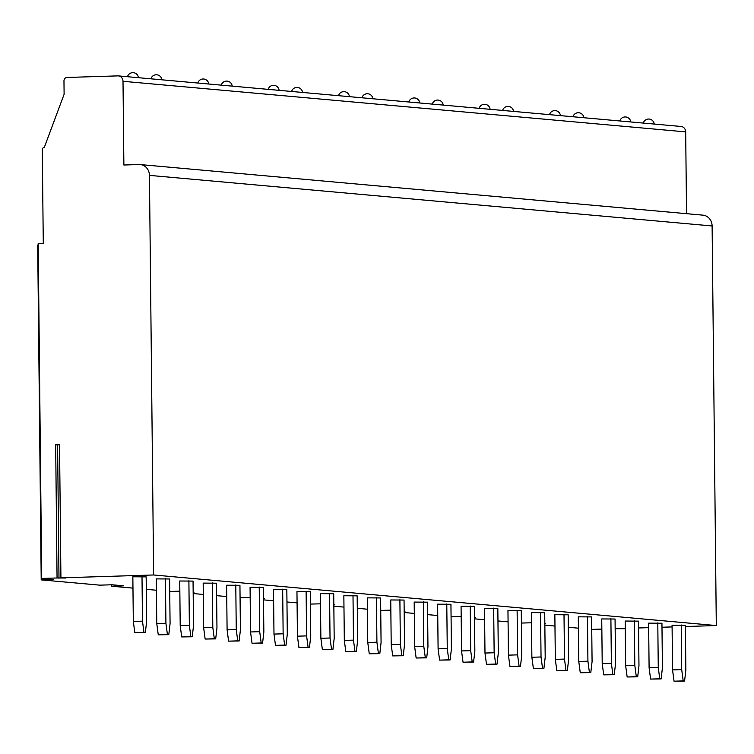<?xml version="1.0" encoding="UTF-8"?>
<svg xmlns="http://www.w3.org/2000/svg" width="754" height="754" viewBox="0 0 754 754"><rect width="100%" height="100%" fill="white"/><g stroke="black" fill="none" stroke-linecap="round" stroke-linejoin="round"><path stroke-width="1.13" d="M57.059 577.979L65.843 578.026L60.923 577.856L59.528 444.474L55.664 444.596L57.059 577.979L41.696 578.45L38.19 243.599L43.28 243.448L42.29 149.688A2.234 2.036 -84.9 0 1 44.307 147.388L64.109 94.297L63.967 80.904A3.355 3.054 -84.9 0 1 66.983 77.464L117.86 75.881A5.589 5.08 -84.9 0 1 118.425 75.9A5.589 5.08 -84.9 0 1 123.006 81.3L685.688 131.884A5.589 5.08 -84.9 0 0 681.098 126.474L118.425 75.9M60.923 577.856L153.627 574.972L149.443 175.38A11.178 10.17 -84.9 0 0 140.263 164.57A11.178 10.17 -84.9 0 0 139.151 164.542L123.882 165.013L123.006 81.3M41.696 578.45L53.421 579.506L41.206 579.883L99.82 585.151L112.026 584.774L123.75 585.83L111.545 586.207L132.968 588.129M169.735 591.438L179.838 591.174M146.285 589.336L156.408 590.241M153.627 574.972L716.3 625.556L712.115 225.964A11.178 10.17 -84.9 0 0 702.945 215.154L140.263 164.57M625.264 628.487L623.445 628.44L625.264 628.384M638.572 627.969L648.676 627.658M661.984 627.243L672.097 626.923M685.395 626.517L716.3 625.556M615.151 628.695L625.264 628.723M591.739 629.373L601.852 629.109M544.85 625.16L554.972 626.065M568.29 627.271L578.412 628.176M544.831 623.794L545.755 623.765L544.831 623.681M521.4 623.049L531.513 622.785M474.511 618.836L484.634 619.75M497.96 620.947L508.083 621.852M474.502 617.469L475.425 617.441L474.502 617.356M451.071 616.734L461.184 616.47M404.182 612.512L414.304 613.426M427.622 614.623L437.744 615.528M404.163 611.145L405.087 611.117L404.163 611.032M380.732 610.41L390.845 610.146M333.843 606.188L343.965 607.102M357.292 608.299L367.415 609.213M333.834 604.821L334.757 604.793L333.834 604.717M310.403 604.086L320.516 603.822M263.514 599.873L273.636 600.778M286.954 601.975L297.076 602.889M263.495 598.506L264.418 598.478L263.495 598.393M240.064 597.762L250.177 597.498M193.175 593.549L203.297 594.454M216.624 595.651L226.747 596.565M193.165 592.182L194.089 592.154L193.165 592.069M649.1 667.799L650.598 679.081L661.145 678.92L662.408 667.884L661.946 623.238L648.629 623.153L649.1 667.799L658.261 667.516L657.79 622.87M625.65 665.688L627.158 676.979L637.696 676.819L638.968 665.782L638.497 621.136L625.189 621.042L625.65 665.688L634.811 665.405L634.34 620.759M602.21 663.586L603.709 674.868L614.256 674.707L615.518 663.671L615.057 619.025L601.739 618.94L602.21 663.586L611.371 663.294L610.9 618.648M578.761 661.475L580.269 672.756L590.806 672.596L592.079 661.56L591.607 616.913L578.299 616.829L578.761 661.475L587.922 661.192L587.451 616.546M555.321 659.364L556.82 670.655L567.366 670.495L568.629 659.458L568.167 614.812L554.85 614.717L555.321 659.364L564.482 659.081L564.011 614.435M531.872 657.262L533.38 668.544L543.917 668.383L545.189 657.347L544.718 612.7L531.41 612.616L531.872 657.262L541.033 656.979L540.561 612.333M508.432 655.151L509.93 666.442L520.477 666.282L521.74 655.245L521.278 610.599L507.96 610.504L508.432 655.151L517.593 654.868L517.121 610.222M484.982 653.049L486.49 664.331L497.027 664.17L498.3 653.134L497.829 608.487L484.52 608.403L484.982 653.049L494.143 652.757L493.672 608.11M461.542 650.938L463.041 662.219L473.587 662.059L474.85 651.022L474.389 606.376L461.071 606.291L461.542 650.938L470.703 650.655L470.232 606.009M438.093 648.826L439.601 660.118L450.138 659.957L451.41 648.921L450.939 604.274L437.631 604.18L438.093 648.826L447.254 648.544L446.783 603.897M414.653 646.725L416.151 658.006L426.698 657.846L427.961 646.809L427.499 602.163L414.182 602.078L414.653 646.725L423.805 646.442L423.343 601.786M391.203 644.613L392.711 655.905L403.249 655.744L404.521 644.708L404.05 600.052L390.742 599.967L391.203 644.613L400.365 644.331L399.893 599.684M367.763 642.502L369.262 653.793L379.809 653.633L381.072 642.596L380.61 597.95L367.292 597.856L367.763 642.502L376.915 642.219L376.453 597.573M344.314 640.4L345.822 651.682L356.359 651.522L357.632 640.485L357.16 595.839L343.852 595.754L344.314 640.4L353.475 640.118L353.004 595.471M320.874 638.289L322.373 649.58L332.919 649.42L334.182 638.384L333.72 593.737L320.403 593.643L320.874 638.289L330.026 638.007L329.564 593.36M297.425 636.188L298.933 647.469L309.47 647.309L310.742 636.272L310.271 591.626L296.963 591.541L297.425 636.188L306.586 635.895L306.115 591.249M273.985 634.076L275.483 645.367L286.03 645.207L287.293 634.161L286.831 589.515L273.513 589.43L273.985 634.076L283.136 633.794L282.675 589.147M250.535 631.965L252.043 643.256L262.581 643.096L263.853 632.059L263.382 587.413L250.074 587.319L250.535 631.965L259.696 631.682L259.225 587.036M227.095 629.863L228.594 641.145L239.141 640.985L240.403 629.948L239.942 585.302L226.624 585.217L227.095 629.863L236.247 629.581L235.785 584.934M203.646 627.752L205.154 639.043L215.691 638.883L216.963 627.846L216.492 583.2L203.184 583.106L203.646 627.752L212.807 627.469L212.336 582.823M180.206 625.65L181.705 636.932L192.251 636.772L193.514 625.735L193.052 581.089L179.735 581.004L180.206 625.65L189.358 625.358L188.896 580.712M156.757 623.539L158.265 634.821L168.802 634.661L170.074 623.624L169.603 578.978L156.295 578.893L156.757 623.539L165.918 623.256L165.446 578.61M133.317 621.428L134.815 632.719L145.362 632.559L146.625 621.522L146.163 576.876L132.845 576.782L133.317 621.428L142.468 621.145L142.006 576.499M672.54 669.901L674.048 681.192L684.585 681.032L685.857 669.995L685.386 625.349L672.078 625.255L672.54 669.901L681.701 669.618L681.23 624.972M681.701 669.618L683.199 680.909L674.048 681.192M684.585 681.032L683.199 680.909M658.261 667.516L659.759 678.798L650.598 679.081M661.145 678.92L659.759 678.798M634.811 665.405L636.31 676.687L627.158 676.979M637.696 676.819L636.31 676.687M611.371 663.294L612.87 674.585L603.709 674.868M614.256 674.707L612.87 674.585M587.922 661.192L589.421 672.474L580.269 672.756M590.806 672.596L589.421 672.474M564.482 659.081L565.981 670.372L556.82 670.655M567.366 670.495L565.981 670.372M541.033 656.979L542.531 668.261L533.38 668.544M543.917 668.383L542.531 668.261M517.593 654.868L519.091 666.15L509.93 666.442M520.477 666.282L519.091 666.15M494.143 652.757L495.642 664.048L486.49 664.331M497.027 664.17L495.642 664.048M470.703 650.655L472.202 661.937L463.041 662.219M473.587 662.059L472.202 661.937M447.254 648.544L448.753 659.835L439.601 660.118M450.138 659.957L448.753 659.835M423.805 646.442L425.313 657.724L416.151 658.006M426.698 657.846L425.313 657.724M400.365 644.331L401.863 655.612L392.711 655.905M403.249 655.744L401.863 655.612M376.915 642.219L378.423 653.511L369.262 653.793M379.809 653.633L378.423 653.511M353.475 640.118L354.974 651.399L345.822 651.682M356.359 651.522L354.974 651.399M330.026 638.007L331.534 649.298L322.373 649.58M332.919 649.42L331.534 649.298M306.586 635.895L308.084 647.186L298.933 647.469M309.47 647.309L308.084 647.186M283.136 633.794L284.644 645.075L275.483 645.367M286.03 645.207L284.644 645.075M259.696 631.682L261.195 642.974L252.043 643.256M262.581 643.096L261.195 642.974M236.247 629.581L237.755 640.862L228.594 641.145M239.141 640.985L237.755 640.862M212.807 627.469L214.306 638.751L205.154 639.043M215.691 638.883L214.306 638.751M189.358 625.358L190.866 636.649L181.705 636.932M192.251 636.772L190.866 636.649M165.918 623.256L167.416 634.538L158.265 634.821M168.802 634.661L167.416 634.538M142.468 621.145L143.976 632.436L134.815 632.719M145.362 632.559L143.976 632.436M111.526 584.793L111.545 586.207M38.2 245.022L37.7 245.031L41.206 579.883M686.536 213.674L685.688 131.884M55.664 444.879L59.538 444.832M149.443 175.38L712.115 225.964M58.991 578.28L57.596 444.898M654.208 124.061A5.589 5.589 0 0 0 643.275 123.072M630.759 121.95A5.589 5.589 0 0 0 619.835 120.97M583.869 117.737A5.589 5.589 0 0 0 572.946 116.757M560.429 115.626A5.589 5.589 0 0 0 549.496 114.646M513.54 111.413A5.589 5.589 0 0 0 502.607 110.433M490.091 109.302A5.589 5.589 0 0 0 479.158 108.322M443.201 105.089A5.589 5.589 0 0 0 432.268 104.109M419.761 102.987A5.589 5.589 0 0 0 408.828 101.997M372.872 98.765A5.589 5.589 0 0 0 361.939 97.784M349.422 96.663A5.589 5.589 0 0 0 338.489 95.683M302.533 92.45A5.589 5.589 0 0 0 291.6 91.46M279.093 90.339A5.589 5.589 0 0 0 268.16 89.358M232.204 86.126A5.589 5.589 0 0 0 221.271 85.136M208.754 84.014A5.589 5.589 0 0 0 197.821 83.034M161.865 79.801A5.589 5.589 0 0 0 150.932 78.821M138.425 77.69A5.589 5.589 0 0 0 127.492 76.71"/></g></svg>
